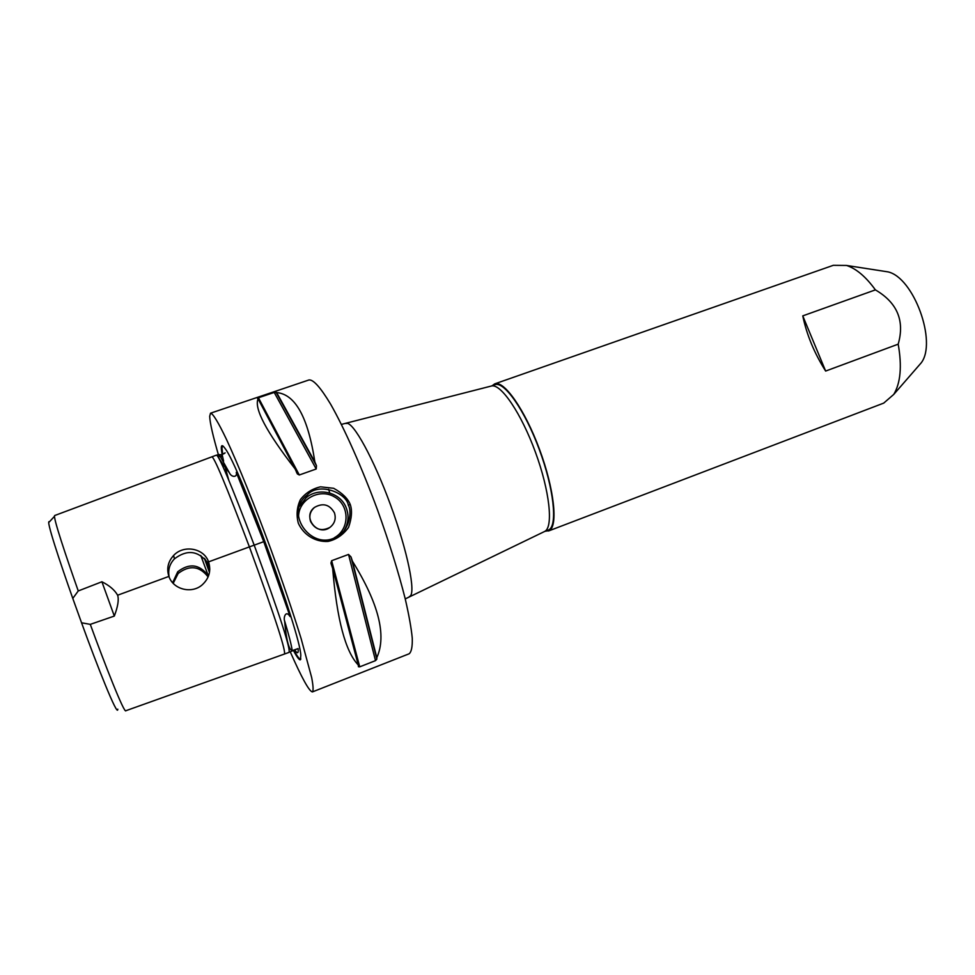 <?xml version="1.0" encoding="UTF-8"?>
<svg xmlns="http://www.w3.org/2000/svg" width="975" height="975" viewBox="0 0 975 975"><rect width="100%" height="100%" fill="white"/><g stroke="black" fill="none" stroke-linecap="round" stroke-linejoin="round"><path stroke-width="1.46" d="M298.557 517.359C298.07 499.785 319.252 487.793 334.388 496.848C349.867 505.306 349.94 529.315 334.376 537.712M344.431 529.986C348.404 523.063 349.074 515.848 346.405 508.328C340.994 492.497 318.74 486.622 306.101 497.811L299.52 506.257M348.355 505.257C352.048 511.01 349.562 529.279 338.776 535.287C313.548 554.153 282.592 513.252 307.344 494.886C318.654 481.967 346.491 492.607 348.355 505.257L350.208 504.392C347.856 498.505 342.347 493.143 333.669 488.292L320.507 486.83C312.232 488.743 305.528 492.997 300.422 499.578C296.887 507.085 296.181 514.971 298.313 523.209C303.627 534.934 315.291 542.137 327.978 541.442C336.18 539.626 343.029 534.958 348.538 527.438C351.804 518.054 352.353 510.364 350.208 504.392M334.437 512.838C336.229 518.639 334.766 523.453 330.05 527.317C317.558 537.091 301.702 516.726 314.523 507.39C323.005 502.625 329.635 504.441 334.437 512.838C336.229 518.639 334.766 523.465 330.05 527.317C321.665 531.643 315.181 529.705 310.598 521.503C308.856 515.958 310.172 511.253 314.523 507.402C323.005 502.625 329.635 504.441 334.437 512.838M290.245 651.8C301.836 678.088 309.233 691.458 312.427 691.909L312.5 691.884C313.487 690.471 313.207 685.705 311.683 677.613L301.141 638.674C292.963 612.215 282.835 582.343 270.757 549.047C254.804 505.623 238.424 465.16 226.675 439.835C218.315 422.26 212.818 413.327 210.527 413.193L209.686 416.325C209.942 422.894 212.977 436.142 218.778 456.044M219.863 459.725L220.192 460.858M312.5 691.884L409.171 653.774C411.462 651.848 412.498 646.669 412.267 638.223C411.267 627.924 408.903 614.75 405.198 598.723C398.507 572.252 389.293 542.685 377.544 509.998C361.822 467.427 344.346 428.244 330.598 404.15C320.568 387.477 313.353 379.421 308.978 379.957L210.527 413.193M328.575 489.304L329.794 492.997M332.67 568.535L330.939 563.05L331.646 560.71L348.538 554.434L351.012 556.932L352.414 561.161C378.678 603.476 386.807 635.651 376.801 657.674L376.85 659.137L375.509 660.636L359.738 666.839L358.471 666.754L358.252 664.962C345.442 651.666 336.911 619.515 332.67 568.535L358.252 664.962M258.07 398.836L257.449 398.275L258.448 397.763L274.231 392.438L276.644 392.559C295.364 394.302 308.1 417.446 314.864 461.967L316.485 465.745L316.205 468.999L299.313 474.983L297.412 473.972L295.108 468.938C266.309 431.803 253.963 408.44 258.07 398.836L295.108 468.938M825.642 371.061C814.296 353.121 806.678 334.73 802.766 315.876L875.392 289.88C897.293 302.689 904.885 320.787 898.194 344.163L825.642 371.061L802.766 315.876M545.427 531.192L549.157 530.68C558.236 526.305 554.263 488.914 539.467 449.256C524.794 409.549 503.904 379.97 494.691 383.882L492.217 385.698M548.511 530.985L883.716 403.114L893.746 394.424C900.608 382.943 902.094 366.186 898.194 344.163M875.392 289.88C865.885 276.766 856.269 268.625 846.544 265.456L833.296 265.322L494.691 383.882M917.548 367.051L921.265 362.785C937.231 341.884 913.66 277.497 888.006 271.879L882.497 271.026M205.14 559.15L209.601 571.521M209.467 572.435L204.348 558.297M209.783 568.852L207.358 562.283C197.888 550.558 186.92 549.413 174.452 558.846C169.54 564.013 167.785 570.119 169.199 577.163M200.789 555.47L208.431 576.152M209.527 568.145L209.771 569.729M207.955 575.274C199.241 564.123 189.162 562.953 177.718 571.764L172.636 582.709M208.565 561.868C211.27 570.668 209.198 578.297 202.337 584.732C191.892 594.226 173.221 589.582 168.907 576.408C166.433 568.644 168.005 561.673 173.599 555.482C183.702 544.428 204.031 548.133 208.565 561.868L254.195 545.135C230.929 483.746 218.29 453.765 216.279 455.191L54.746 515.507C52.382 515.738 66.544 557.749 78.256 590.947L101.912 581.77L114.319 616.066L90.297 624.366L81.559 622.793L72.784 598.418L78.256 590.947M173.197 583.33L178.157 573.483C189.552 564.805 199.534 565.951 208.114 576.92M168.907 576.408L117.622 595.213C119.035 599.503 117.938 606.45 114.319 616.066M211.721 456.885C213.61 455.483 226.176 485.489 249.393 546.89C275.377 617.845 286.967 653.591 284.164 654.14L125.921 710.702C124.568 714.748 104.301 662.866 90.285 624.353M101.912 581.77C109.456 585.536 114.684 590.021 117.622 595.213M54.478 516.323L49.384 521.869C45.35 518.273 60.084 562.477 72.784 598.418M81.559 622.793C96.866 665.121 117.902 718.27 117.78 709.166M223.957 453.728L225.115 452.863L221.691 454.74L218.351 454.594L217.949 455.666C218.583 458.238 222.397 463.966 229.418 472.838C231.55 477.689 237.717 477.531 236.279 472.314C244.152 489.316 253.427 512.033 264.091 540.467C274.731 569.107 283.408 594.482 290.123 616.59C285.468 609.253 283.335 618.418 284.603 620.892C286.272 639.832 288.819 649.752 292.232 650.642L298.106 648.57C298.557 652.921 297.753 653.835 295.717 651.324L294.779 650.057M290.123 616.59L263.75 541.673L254.195 545.147C280.166 616.078 291.696 651.873 288.746 652.494L284.212 654.128M289.002 652.275L298.106 648.57M263.75 541.673L236.279 472.314M223.604 461.114C220.082 446.318 220.606 442.175 225.201 448.658C239.375 466.403 300.142 632.458 300.812 655.297L300.434 659.758C299.362 660.307 297.034 657.247 293.475 650.557M228.82 480.297L225.152 467.257M276.644 392.559L314.864 461.967M352.414 561.161L376.801 657.674M544.196 531.668L548.827 529.839C557.785 525.488 553.849 488.512 539.236 449.341C524.721 410.109 504.087 380.872 494.971 384.735L490.998 386.124M544.208 531.655L544.769 531.387C553.508 527.109 549.729 491.071 535.47 452.303C521.332 413.485 500.979 383.565 491.558 385.978L491.01 386.124M284.603 620.892C288.88 635.091 291.428 644.999 292.232 650.642M219.217 454.643L229.418 472.838M300.848 659.003L300.739 659.1C299.691 659.648 297.448 656.736 293.999 650.349M222.727 454.411L221.947 447.781L222.861 445.843M276.01 392.182L316.485 465.745M274.231 392.438L316.205 468.999M258.448 397.763L299.313 474.983M351.012 556.932L376.85 659.137M348.538 554.434L375.509 660.636M331.646 560.71L359.738 666.839M409.342 596.578L409.817 596.359C416.081 593.348 407.769 551.887 390.658 505.245C373.62 458.579 353.23 421.614 346.527 423.406L346.076 423.54M405.247 598.906L544.769 531.399M307.32 494.91L306.101 497.811M173.599 555.482L174.452 558.846M177.718 571.764L178.157 573.483M218.351 454.594L216.572 455.203M217.949 455.666L221.301 457.202L221.691 454.74M297.412 473.972L296.498 472.241M331.415 564.805L330.939 563.05M888.006 271.879L846.544 265.456M921.265 362.785L893.746 394.424M491.558 385.978L341.408 424.393"/></g></svg>
